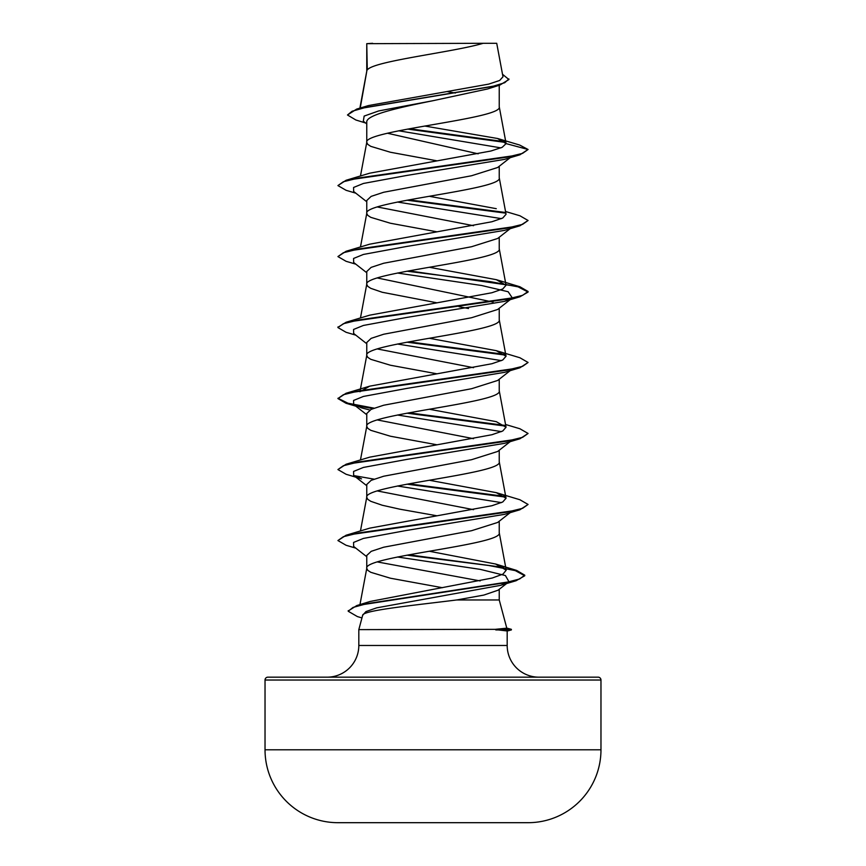<?xml version="1.0" encoding="UTF-8"?>
<svg xmlns="http://www.w3.org/2000/svg" width="866" height="866" viewBox="0 0 866 866"><rect width="100%" height="100%" fill="white"/><g stroke="black" fill="none" stroke-linecap="round" stroke-linejoin="round"><path stroke-width="1.3" d="M528.498 822.689A16797.488 16797.488 0 0 1 526.182 822.7L339.818 822.7A16797.488 16797.488 0 0 1 337.502 822.689L528.498 822.689A72.896 72.896 0 0 0 600.972 749.794L600.972 680.027L265.028 680.027L265.028 749.794L600.972 749.794M337.502 822.689A72.896 72.896 0 0 1 265.028 749.794M506.783 628.099L511.373 629.333L495.298 629.333L506.794 628.175L499.238 599.965L456.696 599.965C414.792 605.247 362.464 610.335 362.648 615.325L358.816 629.625L495.298 629.333M600.972 680.027A2.858 2.858 0 0 0 598.125 677.169L267.875 677.169A2.858 2.858 0 0 0 265.028 680.027M538.879 677.169A31.696 31.696 0 0 1 507.184 645.473L358.816 645.473A31.696 31.696 0 0 1 327.121 677.169M358.816 629.625L358.816 645.473M495.785 629.625L507.184 630.978L507.184 645.473M367.281 43.668L483.131 43.3C453.643 52.198 372.802 61.085 367.281 69.984L366.762 43.668L366.762 71.228M360.234 108.034L366.762 71.402M365.56 122.972L355.883 120.006L347.483 114.994L352.105 111.249L365.322 107.514L499.899 85.063L487.688 88.938L433 100.705C397.44 107.882 365.917 114.994 366.762 122.138L366.762 142.392L367.769 144.373L370.756 146.343L390.425 152.254L436.713 160.773M499.238 85.269L499.238 106.897C503.341 118.729 362.659 130.56 366.762 142.392L360.462 176.004M510.182 157.677L497.658 167.495L471.569 175.744L383.66 192.263L371.135 196.387L366.762 200.511L366.762 213.393L367.769 215.363L370.756 217.334L390.425 223.244L436.713 231.774M499.238 166.25L499.238 177.887C503.341 189.73 362.659 201.561 366.762 213.393L360.462 246.994M497.647 238.486L471.548 246.734L383.66 263.253L371.135 267.377L366.762 271.502L366.762 284.2M499.238 237.241L499.238 248.888C503.341 260.72 362.659 272.552 366.762 284.384L367.769 286.354L370.756 288.324L382.263 292.275L436.713 302.764M397.462 273.028L481.658 285.509L508.158 291.745L512.347 297.98L497.636 309.487L471.537 317.735L383.692 334.233L371.135 338.368L366.762 342.503L366.762 355.374L367.769 357.344L370.756 359.314L390.425 365.236L436.713 373.755M499.238 308.231L499.238 319.879C503.341 331.71 362.659 343.542 366.762 355.374L359.942 391.757L369.695 386.171L491.91 363.731L502.756 359.996L506.036 356.262L496.25 350.665L429.287 338.26M510.182 370.659L497.658 380.466L471.591 388.715L383.67 405.234L371.135 409.369L366.762 413.493L366.762 426.364L367.769 428.345L370.756 430.315L390.425 436.226L436.713 444.745M499.238 379.221L499.238 390.869C503.341 402.701 362.659 414.533 366.762 426.364L360.462 459.976M510.182 441.649L497.658 451.467L471.515 459.716L383.66 476.235L371.135 480.359L366.762 484.484L366.762 497.181M499.238 450.223L499.238 461.87C503.341 473.702 362.659 485.534 366.762 497.365L367.769 499.336L370.756 501.306L382.263 505.246L399.875 509.197L436.713 515.746M510.182 512.65L497.658 522.458L471.537 530.717L383.692 547.215L371.189 551.339L366.762 555.474L366.762 568.356L367.769 570.326L370.756 572.296L390.425 578.217L442.385 587.711M499.238 521.213L499.238 532.861C503.341 544.692 362.659 556.524 366.762 568.356L359.964 604.587M447.657 91.677L455.354 93.041M387.416 133.223L478.173 153.823M377.23 206.952L473.54 225.701M377.23 277.943L493.079 302.093M459.012 306.694L468.538 308.534M377.23 348.933L473.529 367.682M377.23 419.923L473.54 438.683M377.23 490.925L473.529 509.673M377.23 561.915L480.132 580.924M499.238 589.291L499.238 599.965M347.483 114.994L356.695 109.084L368.461 105.565L488.716 84.11L499.65 80.473L502.984 76.803L496.727 43.3L483.131 43.3M507.519 582.84L498.08 590.201L483.823 595.083L456.696 599.965M500.905 147.88L398.728 130.788M366.762 123.925L363.319 121.197L364.153 116.076L378.648 110.956L433 100.705M505.679 142.468L407.637 129.088M499.899 85.063L508.916 79.553L502.507 74.259M366.762 44.631L366.729 43.917M366.762 201.746L353.653 191.483L353.566 187.478L363.395 183.462L406.782 175.441L504.477 159.398L519.925 154.798L528.076 149.493L519.654 145.033L497.517 138.473M504.965 141.743L409.51 128.742M356.695 109.084L492.321 86.492L504.683 82.725L508.916 78.958M506.09 143.604L502.193 147.307L490.946 151.009L369.695 173.189L346.097 180.269L506.87 157.19L522.62 153.347L528.076 149.493L506.09 143.604L497.517 138.484L424.827 126.046M495.59 564.004L516.623 570.413L524.753 575.176L519.643 578.975L504.997 582.775L356.781 605.561L370.063 601.48L492.278 578.012L503.027 574.082L506.209 570.164L495.59 564.015L429.265 551.241M496.305 492.657L519.925 499.747L528.076 504.456L522.631 508.31L506.881 512.152L346.086 535.242L369.695 528.152L491.931 505.722L502.735 501.988L506.058 498.242L496.305 492.657L429.287 480.251M505.538 424.481L519.914 428.757L528.076 433.465L522.62 437.319L506.859 441.162L346.097 464.241L369.695 457.161L491.899 434.732L502.767 430.987L506.025 427.252L496.294 421.666L429.287 409.25M369.706 315.17L491.91 292.74L502.756 288.995L506.036 285.26L496.315 279.675L429.287 267.269M505.538 211.499L519.925 215.775L528.076 220.484L522.631 224.337L506.881 228.18L346.086 251.27L369.706 244.18L491.92 221.75L502.778 218.005L506.036 214.27M496.283 208.684L429.287 196.279M397.462 202.038L501.446 218.643M528.076 220.484L519.914 225.799L504.477 230.388L406.771 246.431L363.395 254.452L353.566 258.469L353.653 262.474L366.762 272.736M512.347 297.98L504.477 301.379L406.76 317.432L363.384 325.454L353.566 329.459L353.653 333.475L366.762 343.726M397.462 344.029L501.436 360.624M496.261 350.654L519.914 357.755L528.076 362.475L519.914 367.779L504.488 372.369L406.771 388.423L363.384 396.444L353.566 400.46L353.653 404.465L361.533 407.875L369.869 410.019M397.462 415.02L501.436 431.625M519.925 438.77L504.488 443.36L406.782 459.413L363.395 467.434L353.566 471.45L353.653 475.456L361.523 478.866L346.097 474.276L337.924 469.556L343.38 465.713L359.141 461.859L519.925 438.77L528.076 433.465M397.462 486.01L501.425 502.616M528.076 504.456L519.914 509.771L504.477 514.361L406.782 530.403L363.395 538.425L353.566 542.441L353.653 546.446L366.762 556.708M397.462 557L480.262 569.373L505.419 575.554L508.948 581.736L500.516 585.362L376.721 607.835L365.95 611.58L362.648 615.325M519.925 154.798L359.13 177.887L343.38 181.741L337.924 185.584L346.097 190.304L355.818 193.183M406.988 200.198L505.452 213.123M519.914 225.799L359.119 248.888L343.369 252.731L337.924 256.585L346.075 261.294L355.818 264.173M406.988 271.199L490.297 281.634L518.106 286.852L528.076 292.069L519.903 296.789L359.13 319.879L343.38 323.722L337.924 327.565L346.075 332.284L355.818 335.164M406.988 342.189L505.463 355.114M519.914 367.779L359.141 390.869L343.391 394.712L337.924 398.555L346.086 403.285L355.818 406.154M355.32 405.505L372.921 408.579M406.988 413.179L505.43 426.094M406.988 484.17L505.463 497.095M519.914 509.771L359.119 532.861L343.38 536.704L337.924 540.557L346.086 545.266L355.818 548.146M406.988 555.171L488.608 565.466L515.292 570.618L524.753 575.771L516.104 580.729L367.054 603.624L353.025 607.434L348.219 611.255L357.377 616.57L361.945 617.934M346.097 180.269L337.924 185.584M408.914 199.851L504.694 212.386M346.086 251.27L337.924 256.585M408.914 270.841L519.903 286.765L528.076 291.485L522.62 295.328L506.87 299.181L346.075 322.26L337.957 327.272M408.914 341.832L504.705 354.378M528.076 362.475L522.609 366.329L506.859 370.172L346.086 393.251L337.924 398.555M337.957 398.263L347.959 403.21L374.015 408.157M408.914 412.822L504.661 425.368M346.097 464.241L337.924 469.556M353.826 475.596L374.015 479.147M408.914 483.823L504.694 496.37M346.086 535.242L337.924 540.557M408.914 554.814L503.828 567.447M356.781 605.561L348.24 610.952M372.596 43.3L366.762 43.668M495.785 629.928L511.373 629.928L511.373 629.333M506.231 570.164L499.206 532.503M360.462 530.966L366.794 496.997M506.058 498.242L499.206 461.502M506.058 427.241L499.206 390.512M506.058 356.251L499.206 319.522M360.462 317.995L366.794 284.026M506.058 285.26L499.206 248.531M506.058 214.27L499.206 177.53M506.058 143.301L499.206 106.54M359.877 108.142L366.794 71.044M504.477 301.379L519.903 296.789M500.516 585.362L516.104 580.729M510.182 228.678L497.658 238.486M353.653 404.465L366.762 414.727M353.653 475.456L366.762 485.718M369.685 386.171L346.086 393.251M369.695 315.17L346.075 322.26M496.315 279.675L519.903 286.765M528.076 291.485L528.076 292.069M337.924 326.98L337.924 327.565M524.753 575.176L524.753 575.771M348.219 610.66L348.219 611.255M507.184 631.043L511.373 629.928"/></g></svg>
